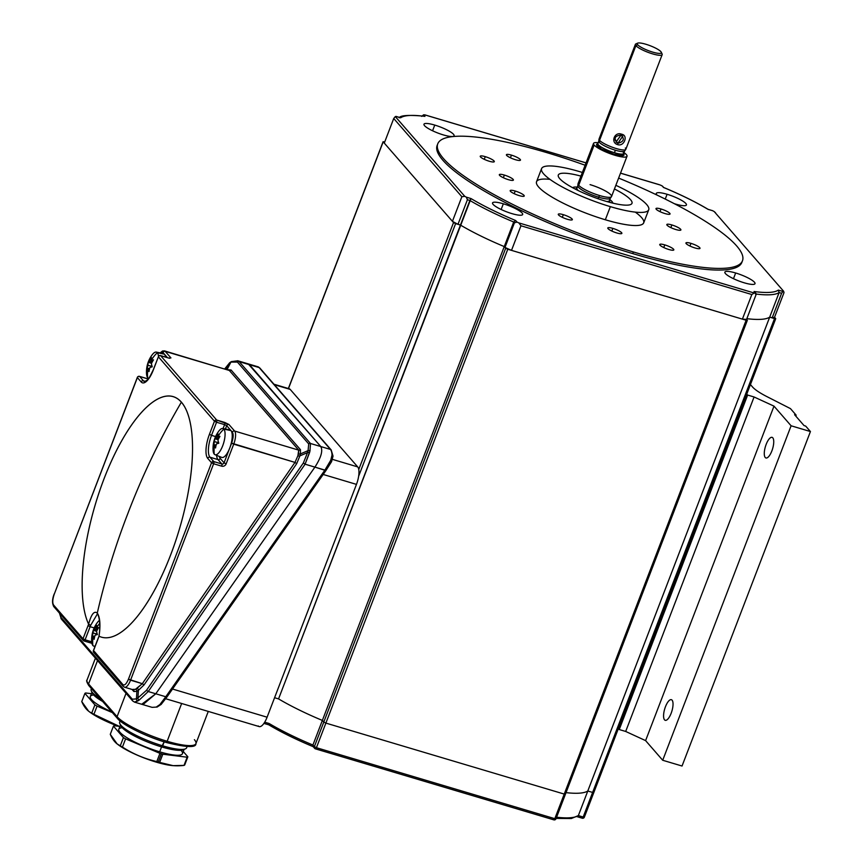<?xml version="1.0" encoding="UTF-8"?>
<svg xmlns="http://www.w3.org/2000/svg" width="863" height="863" viewBox="0 0 863 863"><rect width="100%" height="100%" fill="white"/><g stroke="black" fill="none" stroke-linecap="round" stroke-linejoin="round"><path stroke-width="1.29" d="M168.404 357.983A1.791 0.626 106.6 0 1 168.544 357.983A1.791 0.626 106.6 0 1 168.663 358.059L160.615 355.664A1.791 0.626 -73.4 0 0 160.496 355.588A1.791 0.626 106.6 0 1 160.615 355.664A1.791 1.64 138.9 0 0 158.371 356.818L214.466 421.22A1.791 1.64 -41.1 0 1 214.682 420.81L216.548 422.244L214.466 421.22L209.429 434.326L211.511 435.362A17.929 6.257 -73.4 0 0 209.979 457.207L213.776 461.576A1.791 0.626 106.6 0 1 213.625 463.765L211.543 462.741A1.791 1.64 -41.1 0 1 211.759 462.331L213.625 463.765L211.759 462.331A1.791 1.64 -41.1 0 1 213.776 461.576L221.834 463.97A1.791 0.626 106.6 0 1 221.672 466.16L213.625 463.765A1.791 0.626 -73.4 0 0 213.776 461.576A1.791 1.64 138.9 0 0 211.543 462.741L207.735 458.372A1.791 1.64 -41.1 0 1 209.979 457.207A1.791 1.64 138.9 0 0 207.735 458.372A19.73 6.882 106.6 0 1 209.429 434.326A19.73 6.882 -73.4 0 0 207.735 458.372L211.543 462.741L213.625 463.765L130.55 680.184L142.309 683.69L144.024 684.942L138.425 690.324A1.791 0.971 59.4 0 0 137.174 688.21L142.309 683.69L294.984 462.406L296.689 463.668L144.024 684.942L142.309 683.69L135.48 689.289L132.87 689.418L133.571 689.893L124.617 687.228A10.755 3.754 -73.4 0 0 130.55 680.184L128.458 679.159L211.543 462.741L128.458 679.159C126.408 683.949 124.563 685.772 122.934 684.629L93.56 650.562M246.667 363.776L249.472 364.704L320.777 446.549C323.064 450.615 321.112 457.476 314.919 467.12L155.782 693.776L148.231 691.533L139.105 700.163A1.791 1.079 -115.3 0 1 137.94 697.93L146.516 690.281L148.231 691.533L305.092 464.197L148.231 691.533L146.516 690.281L303.377 462.935L305.092 464.197L324.909 470.098L330.766 460.227L332.018 455.114A17.929 6.257 -73.4 0 0 330.443 449.429L310.475 443.485A1.791 1.64 138.9 0 0 308.717 443.938L237.411 362.082L230.939 362.082A1.791 1.154 -111.9 0 1 231.392 361.608A1.791 1.154 68.1 0 0 230.939 362.082L229.504 363.01L226.246 369.288L229.504 363.01L224.79 368.857L230.939 362.082L227.077 369.537L230.939 362.082L237.411 362.082L308.717 443.938L308.069 450.626L300.4 453.927L300.475 449.688L300.4 453.927A1.791 1.23 21.8 0 1 298.479 453.722L298.717 450.141A1.791 1.64 138.9 0 0 300.475 449.688L231.079 370.011L227.001 369.666L231.079 370.011L300.475 449.688A1.791 1.64 -41.1 0 1 298.717 450.141L297.886 455.793L294.984 462.406L231.618 443.14C233.377 438.016 233.636 434.369 232.395 432.212A1.791 1.64 -41.1 0 1 234.628 431.047A10.755 3.754 106.6 0 1 233.711 444.165L226.16 463.841L224.067 462.816L231.618 443.14L233.711 444.165A10.755 3.754 -73.4 0 0 234.628 431.047A1.791 1.64 138.9 0 0 232.395 432.212L226.689 425.664A1.791 1.64 -41.1 0 1 228.932 424.499L234.628 431.047L298.717 450.141L229.321 370.464A1.791 1.64 138.9 0 0 231.079 370.011A1.791 1.64 -41.1 0 1 229.321 370.464L298.717 450.141L234.628 431.047L228.932 424.499A1.791 1.64 138.9 0 0 226.689 425.664L225.405 429.019L226.689 425.664L224.607 424.639L226.689 425.664L232.395 432.212C233.636 434.369 233.377 438.016 231.618 443.14L224.067 462.816L220.27 458.447A16.138 5.631 106.6 0 1 219.278 456.419A16.138 5.631 -73.4 0 0 220.27 458.447A1.791 1.64 -41.1 0 1 218.026 459.612A17.929 6.257 106.6 0 1 216.548 455.319A17.929 6.257 -73.4 0 0 218.026 459.612L209.979 457.207A17.929 6.257 106.6 0 1 211.511 435.362L215.577 436.57L211.511 435.362L216.548 422.244L214.682 420.81A1.791 1.64 -41.1 0 1 216.699 420.054A1.791 0.626 106.6 0 1 216.548 422.244A1.791 0.626 -73.4 0 0 216.699 420.054L228.932 424.499L224.758 422.449A1.791 0.626 106.6 0 1 224.607 424.639A1.791 0.626 -73.4 0 0 224.758 422.449L216.699 420.054L160.615 355.664L168.663 358.059A1.791 0.626 -73.4 0 0 168.544 357.983L160.496 355.588A1.791 1.791 0 0 0 158.512 356.268L158.684 356.3M135.48 689.289A1.791 1.51 -128.8 0 1 136.904 691.371L133.862 691.522L132.039 689.44L133.862 691.522A1.791 1.64 138.9 0 0 133.614 689.904A1.791 1.64 -41.1 0 1 133.862 691.522L136.904 691.371L136.43 698.879L137.94 697.93L138.425 690.324L136.904 691.371A1.791 1.51 51.2 0 0 135.48 689.289L137.174 688.21A1.791 0.971 -120.6 0 1 138.425 690.324L144.024 684.942L296.689 463.668L299.893 455.88L307.541 452.59L308.069 450.626A1.791 1.111 26.1 0 1 309.979 450.993L309.547 452.644A1.791 0.809 -172.7 0 0 307.541 452.59L303.377 462.935L307.541 452.59A1.791 0.809 7.3 0 1 309.547 452.644L305.092 464.197L303.377 462.935L146.516 690.281L137.94 697.93A1.791 1.079 64.7 0 0 139.105 700.163L137.875 700.95A1.791 1.489 -130.5 0 1 136.43 698.879L132.341 699.224L61.036 617.369A1.791 1.64 138.9 0 0 61.305 619.008A1.791 1.64 -41.1 0 1 61.036 617.369L59.676 613.377L61.036 617.369L132.341 699.224A1.791 1.64 138.9 0 0 132.611 700.864A1.791 1.64 -41.1 0 1 132.341 699.224L136.43 698.879A1.791 1.489 49.5 0 0 137.875 700.95L134.499 702.115L139.105 700.163L148.231 691.533L155.782 693.776L143.226 704.359M159.925 704.542A1.791 1.165 41.6 0 0 161.23 704.359A1.791 1.165 41.6 0 0 161.349 704.165L166.753 697.239L165.761 696.754L159.925 704.542L156.376 706.97A1.791 1.262 73 0 0 157.12 707.045A1.791 1.262 -107 0 1 156.376 706.97L159.925 704.542L165.761 696.754L155.782 693.776L141.694 704.262L152.082 707.347L157.12 707.045L161.23 704.359A1.791 1.165 -138.4 0 1 159.925 704.542M139.321 376.387A1.791 0.626 106.6 0 1 139.504 376.365A1.791 1.791 0 0 0 137.53 377.055L137.53 377.055A1.791 1.791 0 0 0 137.314 377.444L54.304 594.035C52.546 599.159 52.298 602.806 53.538 604.963A1.791 1.64 138.9 0 0 53.797 606.613A1.791 1.64 -41.1 0 1 53.538 604.963L83.01 638.793A1.791 1.64 138.9 0 0 83.991 640.918A1.791 0.626 -73.4 0 0 84.099 640.993A1.791 0.626 -73.4 0 0 85.092 639.817L91.705 641.792L85.092 639.817L90.13 626.7L88.037 625.675L83.01 638.793L53.538 604.963C52.298 602.806 52.546 599.159 54.304 594.035L137.379 377.606A1.791 1.64 -41.1 0 1 139.623 376.451L143.42 380.81A1.791 1.64 138.9 0 0 141.187 381.975L137.379 377.606L141.187 381.975A19.73 6.882 -73.4 0 0 153.334 369.936L158.371 356.818L153.334 369.936A19.73 6.882 106.6 0 1 141.187 381.975A1.791 1.64 -41.1 0 1 143.42 380.81L139.623 376.451L147.67 378.846A1.791 1.64 138.9 0 0 148.36 378.9A1.791 1.64 -41.1 0 1 147.67 378.846A1.791 0.626 -73.4 0 0 147.562 378.771A1.791 0.626 106.6 0 1 147.67 378.846L139.623 376.451A1.791 0.626 -73.4 0 0 139.504 376.365A1.791 0.626 106.6 0 1 139.623 376.451A1.791 1.64 138.9 0 0 137.379 377.606L137.497 377.368M153.42 359.979A28.447 26.03 138.9 0 0 151.424 363.571A28.447 26.03 -41.1 0 1 153.334 360.119M184.013 765.405C175.103 766.452 166.991 765.459 159.655 762.407L162.805 754.208L187.163 757.207L184.013 765.405A40.529 8.199 21 0 0 184.704 764.996L187.854 756.797L183.269 751.533L187.854 756.797L184.704 764.996A40.529 8.199 -159 0 1 184.013 765.405L187.163 757.207A40.529 8.199 21 0 0 187.854 756.797A40.529 8.199 -159 0 1 187.163 757.207L162.805 754.208L159.655 762.407L173.085 765.643L184.013 765.405M259.137 367.573A1.791 1.64 -41.1 0 1 259.86 368.037A1.791 1.64 138.9 0 0 259.137 367.573A17.929 6.257 -73.4 0 0 257.961 366.786A17.929 6.257 106.6 0 1 259.137 367.573L330.443 449.429A1.791 1.64 -41.1 0 1 331.165 449.893A1.791 1.64 138.9 0 0 330.443 449.429L259.137 367.573L249.472 364.704L259.137 367.573M187.066 746.657L186.645 747.757A35.868 7.26 -159 0 1 162.665 745.815A35.868 7.26 21 0 0 185.383 748.879L183.139 749.818A34.078 6.893 -159 0 1 161.564 746.905L164.186 741.846L162.665 745.815A35.868 7.26 -159 0 1 119.677 722.051L120.097 720.95M384.747 141.888L383.183 141.834L453.528 222.589L460.443 225.06L455.621 223.614L358.641 476.257L455.621 223.614L453.528 222.589L358.76 469.494L453.528 222.589L383.183 141.834L384.747 141.888M504.262 246.591L507.768 249.256L746.139 320.238L747.272 320.173L746.571 319.375L747.336 320.335L746.139 320.238L564.24 794.079L325.88 723.097L316.43 747.692L554.801 818.674L564.24 794.079L554.801 818.674A1.791 0.626 106.6 0 1 553.819 819.85A1.791 0.626 106.6 0 1 553.701 819.774A1.791 0.626 -73.4 0 0 553.819 819.85A1.791 0.626 -73.4 0 0 554.801 818.674L316.43 747.692L314.348 746.668L323.787 722.072L322.363 720.432L312.924 745.028A96.839 19.601 -159 0 1 269.116 723.496L264.704 722.18L269.116 723.496L268.965 724.866L269.116 723.496A96.839 19.601 21 0 0 312.924 745.028L314.348 746.668A1.791 1.64 138.9 0 0 315.329 748.782A1.791 0.626 -73.4 0 0 315.448 748.857A1.791 0.626 -73.4 0 0 316.43 747.692A1.791 0.626 106.6 0 1 315.448 748.857A1.791 0.626 106.6 0 1 315.329 748.782A1.791 1.64 -41.1 0 1 314.348 746.668L316.43 747.692L325.88 723.097L323.787 722.072L505.686 248.231L504.262 246.591L322.363 720.432A96.839 19.601 -159 0 1 278.555 698.901L470.993 198.555L466.354 197.174L467.422 199.731L469.882 200.464L467.422 199.731L457.983 224.326L460.443 225.06A96.839 19.601 21 0 0 504.262 246.591L504.984 247.422A220.648 44.649 21 0 0 511.511 250.367L520.95 225.772L518.89 222.924A220.648 44.649 -159 0 1 517.023 222.082L514.424 222.827L504.984 247.422L514.424 222.827L517.023 222.082L515.653 220.518L513.701 221.996L514.424 222.827L513.701 221.996L504.262 246.591L513.701 221.996A96.839 19.601 -159 0 1 469.882 200.464L278.555 698.901A96.839 19.601 21 0 0 322.363 720.432L323.787 722.072L314.348 746.668L312.924 745.028L504.251 246.591M746.84 318.663A96.839 19.601 21 0 0 769.688 317.153L775.654 318.523L774.543 317.26L783.992 292.665L774.543 317.26L775.718 318.684L774.521 318.587L592.622 792.428L587.8 790.993L578.361 815.589L583.183 817.024L592.622 792.428L593.82 792.525L592.622 792.428L583.183 817.024L584.38 817.121L583.183 817.024A1.791 0.626 106.6 0 1 582.201 818.2A1.791 0.626 106.6 0 1 582.083 818.124A1.791 0.626 -73.4 0 0 582.201 818.2A1.791 0.626 -73.4 0 0 583.183 817.024L578.361 815.589L769.677 317.153L772.158 317.886L781.598 293.291L779.127 292.557L769.688 317.153A96.839 19.601 -159 0 1 746.84 318.663A96.839 19.601 21 0 0 769.688 317.153L587.789 790.993L592.622 792.428L774.521 318.587L769.688 317.153L779.127 292.557L781.598 293.291L782.978 291.467L778.329 290.087L779.127 292.557L778.329 290.087A95.049 19.234 -159 0 1 754.025 291.5L755.934 293.334L754.025 291.5A95.049 19.234 21 0 0 778.329 290.087L782.978 291.467L781.598 293.291L772.158 317.886A220.648 44.649 21 0 0 774.543 317.26M99.051 636.204C100.647 625.114 100.065 617.39 97.292 613.043A717.336 656.344 -41.1 0 1 127.659 514.024A717.336 656.344 -41.1 0 1 181.37 402.18A125.48 43.808 106.6 0 1 173.948 545.945A125.48 43.808 106.6 0 1 99.051 636.204L99.051 636.204A19.73 6.882 106.6 0 1 98.501 637.681L93.463 650.799L98.501 637.681A19.73 6.882 -73.4 0 0 99.04 636.193A125.48 43.808 -73.4 0 0 189.213 486.43A125.48 43.808 -73.4 0 0 133.42 422.395A125.48 43.808 -73.4 0 0 88.619 624.219A125.48 43.808 106.6 0 1 107.638 469.817A125.48 43.808 106.6 0 1 181.37 402.18A717.336 656.344 138.9 0 0 127.659 514.024A717.336 656.344 138.9 0 0 97.292 613.043C94.132 610.583 91.241 614.305 88.619 624.219A19.73 6.882 -73.4 0 0 88.037 625.675A19.73 6.882 106.6 0 1 88.619 624.229L90.701 625.265L97.249 614.154L90.701 625.265L88.619 624.219C91.241 614.305 94.132 610.583 97.292 613.043C100.065 617.39 100.647 625.114 99.051 636.204L99.083 636.02M113.431 726.128L110.281 734.327L117.141 743.928L120.281 745.805A40.529 8.199 21 0 0 122.438 747.067L125.588 738.868L159.946 753.356L156.807 761.554C144.563 758.782 133.107 753.949 122.438 747.067C133.107 753.949 144.563 758.782 156.807 761.554A40.529 8.199 21 0 0 158.242 761.997A40.529 8.199 21 0 0 159.655 762.407A40.529 8.199 -159 0 1 158.242 761.997L156.3 762.137L158.242 761.997L161.381 753.798A40.529 8.199 21 0 0 162.805 754.208A40.529 8.199 -159 0 1 159.946 753.356L125.588 738.868L122.438 747.067A40.529 8.199 -159 0 1 120.281 745.805L123.431 737.606A40.529 8.199 21 0 0 125.588 738.868A40.529 8.199 -159 0 1 123.431 737.606L120.281 745.805C116.16 744.025 112.826 740.195 110.281 734.327L113.431 726.128L123.431 737.606L113.431 726.128A40.529 8.199 -159 0 1 114.121 725.707A40.529 8.199 21 0 0 113.431 726.128M384.283 143.096L393.722 118.501L384.283 143.096L452.428 221.327L461.867 196.732L393.722 118.501L395.308 116.591A220.648 44.649 -159 0 1 395.998 116.419L400.637 117.8A95.049 19.234 -159 0 1 424.952 116.386L424.348 116.214C408.728 114.79 400.335 115.329 399.181 117.832M90.13 626.7L94.186 627.908L90.13 626.7A17.929 6.257 106.6 0 1 90.701 625.265A17.929 6.257 -73.4 0 0 90.13 626.7L85.092 639.817A1.791 0.626 106.6 0 1 84.099 640.993A1.791 0.626 106.6 0 1 83.991 640.918A1.791 1.64 -41.1 0 1 83.01 638.793L85.092 639.817L83.01 638.793L88.037 625.675L90.13 626.7M161.349 704.165A1.791 1.165 -138.4 0 1 161.23 704.359L331.478 461.759L325.901 470.583L314.919 467.12L155.782 693.776L165.761 696.754L324.909 470.098L325.901 470.583L331.575 461.651A1.791 0.852 -150.5 0 0 330.766 460.227L324.909 470.098L165.761 696.754L166.753 697.239L325.901 470.583M151.424 358.156L151.208 358.091A28.447 26.03 138.9 0 0 149.45 361.317L152.158 362.115L149.45 361.317A28.447 26.03 -41.1 0 1 151.295 357.962M424.952 116.386L423.582 114.811A220.648 44.649 -159 0 1 424.769 114.876A220.648 44.649 21 0 0 423.582 114.811L421.694 116.386L423.582 114.811L424.952 116.386A95.049 19.234 21 0 0 400.637 117.8L395.998 116.419A220.648 44.649 21 0 0 395.308 116.591L464.758 196.322L395.308 116.591L393.722 118.501L461.867 196.732L464.758 196.322A220.648 44.649 21 0 0 466.354 197.174L470.993 198.555A95.049 19.234 21 0 0 515.653 220.518L517.023 222.082A220.648 44.649 21 0 0 518.89 222.924L754.208 293.01L518.89 222.924L520.95 225.772L751.835 294.531L754.208 293.01A220.648 44.649 21 0 0 755.395 293.075L756.01 294.779L746.571 319.375L756.01 294.779L754.025 291.5M97.249 614.154L97.26 614.154C96.753 611.705 101.694 619.138 98.965 636.085L98.587 637.444M263.927 723.367L268.814 724.823M215.016 454.704L221.683 457.39A14.347 5.005 -73.4 0 0 230.184 446.829A14.347 5.005 -73.4 0 0 230.971 430.572L223.862 429.138A13.679 4.779 106.6 0 1 223.118 444.639A13.679 4.779 106.6 0 1 215.016 454.704A13.679 4.779 106.6 0 1 214.261 454.154A13.679 4.779 -73.4 0 0 222.686 445.804A13.679 4.779 -73.4 0 0 223.862 429.138L230.971 430.572A14.347 5.005 -73.4 0 0 229.871 429.903L222.816 428.501A13.679 4.779 106.6 0 1 223.862 429.138A28.695 26.257 138.9 0 0 217.746 436.872L219.364 437.358L217.746 436.872A28.447 18.004 -145.7 0 1 218.048 434.186M633.377 251.964A163.193 33.031 -159 0 1 437.757 143.819A163.193 33.031 -159 0 1 546.862 152.643A163.193 33.031 21 0 0 443.55 158.652A163.193 33.031 21 0 0 633.377 251.964A163.193 33.031 21 0 0 742.741 256.408A163.193 33.031 21 0 0 618.62 178.08A163.193 33.031 -159 0 1 742.471 260.788A163.193 33.031 -159 0 1 633.377 251.964L632.741 253.603L633.377 251.964M437.757 143.819L437.131 145.459A163.193 33.031 21 0 0 632.741 253.603A163.193 33.031 -159 0 1 437.498 144.66M97.411 634.564A28.447 18.004 -145.7 0 1 96.591 631.317A28.447 26.03 -41.1 0 1 98.49 627.865M356.462 484.38A14.347 5.005 -73.4 0 0 357.703 466.894L332.557 459.407L357.703 466.894A14.347 5.005 106.6 0 1 356.462 484.38L323.172 474.456L356.462 484.38L267.099 717.196L172.514 689.03L267.099 717.196L356.462 484.38M541.576 168.619L536.538 181.737A57.39 11.618 21 0 0 605.33 219.763L610.357 206.645A57.39 11.618 -159 0 1 541.576 168.619A57.39 11.618 -159 0 1 579.936 171.726A57.39 11.618 -159 0 1 582.363 172.46A57.39 11.618 21 0 0 579.936 171.726A57.39 11.618 21 0 0 543.614 173.841A57.39 11.618 21 0 0 610.357 206.645L605.33 219.763A57.39 11.618 -159 0 1 544.736 192.341A57.39 11.618 -159 0 1 549.968 179.364M117.508 744.197A35.599 7.206 21 0 0 156.3 762.137A35.599 7.206 21 0 0 172.945 765.632A35.599 7.206 -159 0 1 172.762 765.621A35.599 7.206 -159 0 1 156.3 762.137A35.599 7.206 -159 0 1 118.037 744.618L117.141 743.928M133.334 701.328A1.791 1.64 138.9 0 1 132.611 700.864L61.305 619.008A1.791 1.64 138.9 0 0 62.028 619.472M671.867 224.952A7.53 1.521 21 0 0 666.84 224.542A7.53 1.521 21 0 0 675.858 229.536A7.53 1.521 -159 0 1 667.099 225.232A7.53 1.521 -159 0 1 671.867 224.952A7.53 1.521 -159 0 1 680.627 229.256A7.53 1.521 -159 0 1 675.858 229.536A7.53 1.521 21 0 0 680.896 229.946A7.53 1.521 21 0 0 671.867 224.952L670.853 227.616L671.867 224.952M214.855 438.738A28.447 18.004 34.3 0 0 214.499 441.64L218.641 442.741L218.048 443.42L218.296 442.773L214.499 441.64A28.447 26.03 138.9 0 0 213.636 445.394M219.698 436.3A28.447 8.026 -169.7 0 0 217.746 436.872A28.447 8.026 10.3 0 1 219.795 436.279M610.346 198.156A17.4 3.517 -159 0 1 598.717 197.206L598.113 198.77L598.717 197.206A17.4 3.517 21 0 0 610.249 198.328L611.446 196.688A17.929 3.625 -159 0 1 599.558 195.534L598.717 197.206A17.4 3.517 -159 0 1 577.865 185.685M606.57 201.478A17.4 3.517 21 0 0 609.375 200.669A17.4 3.517 -159 0 1 606.57 201.478M117.088 716.668L126.041 693.334L117.088 716.668A43.042 8.706 21 0 0 167.152 741.274L181.651 703.485L167.152 741.274A43.042 8.706 21 0 0 195.923 743.604A43.042 8.706 -159 0 1 167.152 741.274A43.042 8.706 -159 0 1 117.088 716.668A1.791 1.64 138.9 0 0 117.346 718.329A1.791 1.64 -41.1 0 1 117.088 716.668L88.565 683.928L117.088 716.668M97.519 660.583L88.565 683.928L97.519 660.583M148.954 371.468A28.447 18.004 -145.7 0 1 148.177 368.339A28.695 26.257 138.9 0 0 147.713 377.757A13.679 4.779 -73.4 0 0 148.76 378.393A13.679 4.779 106.6 0 1 148.458 378.307A13.679 4.779 106.6 0 1 147.713 377.757A28.695 26.257 -41.1 0 1 148.177 368.339A28.447 8.026 -169.7 0 0 147.098 369.256M151.521 357.724A28.447 18.004 34.3 0 0 151.198 360.475A28.695 26.257 -41.1 0 1 157.314 352.74A13.679 4.779 106.6 0 1 158.468 356.343A13.679 4.779 -73.4 0 0 157.314 352.74A28.695 26.257 138.9 0 0 151.198 360.475A28.447 8.026 10.3 0 1 153.312 359.871M152.244 366.829A28.447 18.004 -145.7 0 1 151.424 363.571A28.447 18.004 34.3 0 0 152.168 366.581M152.147 366.872A28.447 8.026 -169.7 0 0 149.925 367.509A28.447 26.03 138.9 0 0 149.051 371.273M147.055 369.17A28.447 26.03 -41.1 0 1 147.951 365.243A28.447 18.004 -145.7 0 1 148.253 362.536M148.339 362.277A28.447 8.026 10.3 0 1 149.45 361.317A28.447 8.026 -169.7 0 0 148.371 362.233M148.533 362.061A13.679 4.779 106.6 0 1 156.268 352.104A13.679 4.779 106.6 0 1 157.314 352.74A13.679 4.779 -73.4 0 0 152.201 354.79A28.695 28.695 0 0 0 146.527 373.841A13.679 4.779 -73.4 0 0 147.713 377.757M563.323 214.671L562.298 217.336L563.323 214.671A7.53 1.521 -159 0 1 572.083 218.986A7.53 1.521 -159 0 1 567.315 219.256A7.53 1.521 21 0 0 572.352 219.666A7.53 1.521 21 0 0 563.323 214.671A7.53 1.521 21 0 0 558.285 214.272A7.53 1.521 21 0 0 567.315 219.256A7.53 1.521 -159 0 1 558.555 214.952A7.53 1.521 -159 0 1 563.323 214.671M91.554 688.717A35.868 7.26 21 0 0 91.338 690.983A35.868 7.26 21 0 0 99.989 698.415A35.868 7.26 -159 0 1 91.154 689.31L91.435 688.577M92.104 692.18A34.078 6.893 21 0 0 102.643 701.457A34.078 6.893 -159 0 1 92.373 693.183L91.338 690.983M149.008 371.575A28.447 26.03 -41.1 0 1 149.925 367.509A28.447 8.026 10.3 0 1 152.05 366.894M617.919 143.28L617.725 144.65C624.132 146.786 628.501 135.383 621.716 134.24L621.069 135.081C624.855 138.954 623.809 141.683 617.919 143.28L622.795 136.138L621.069 135.081L616.031 142.028L617.919 143.28L614.963 139.892L617.919 143.28C613.41 138.587 614.456 135.858 621.069 135.081L621.716 134.24C628.501 135.383 624.132 146.786 617.725 144.65C610.195 142.654 614.553 131.241 621.716 134.24C614.553 131.241 610.195 142.654 617.725 144.65L617.919 143.28M515.222 191.036A7.53 1.521 21 0 0 510.184 190.626A7.53 1.521 21 0 0 519.213 195.61A7.53 1.521 -159 0 1 510.454 191.306A7.53 1.521 -159 0 1 515.222 191.036A7.53 1.521 -159 0 1 523.981 195.34A7.53 1.521 -159 0 1 519.213 195.61A7.53 1.521 21 0 0 524.251 196.02A7.53 1.521 21 0 0 515.222 191.036L514.197 193.69L515.222 191.036M424.769 114.876L586.031 162.902L424.769 114.876M97.249 634.089L96.656 634.769L96.775 632.266L96.904 634.111L93.107 632.978L97.249 634.089M223.096 428.555L224.607 424.639L216.548 422.244L224.607 424.639L223.096 428.555M661.662 53.333A14.347 2.902 -159 0 1 662.169 54.639A14.347 2.902 -159 0 1 650.173 53.096A14.347 2.902 -159 0 1 635.891 45.653L637.681 44.725A12.913 2.611 -159 0 1 637.681 43.15A12.913 2.611 -159 0 1 649.267 45.383A12.913 2.611 -159 0 1 660.875 51.64A12.913 2.611 -159 0 1 661.263 52.201A12.913 2.611 -159 0 1 651.781 51.834A12.913 2.611 -159 0 1 637.681 44.725L635.891 45.653A14.347 2.902 21 0 0 651.554 53.549A14.347 2.902 21 0 0 662.094 53.959L661.263 52.201M511.446 155.135L510.432 157.789L511.446 155.135A7.53 1.521 -159 0 1 520.206 159.439A7.53 1.521 -159 0 1 515.438 159.709A7.53 1.521 21 0 0 520.475 160.119A7.53 1.521 21 0 0 511.446 155.135A7.53 1.521 21 0 0 506.419 154.725A7.53 1.521 21 0 0 515.438 159.709A7.53 1.521 -159 0 1 506.678 155.405A7.53 1.521 -159 0 1 511.446 155.135M89.547 686.042A1.791 1.64 -41.1 0 1 88.824 685.589C86.753 682.245 86.16 680.378 87.034 680.012A43.042 8.706 21 0 0 88.565 683.928A43.042 8.706 -159 0 1 87.034 680.012L95.415 658.178M134.466 702.104L132.611 700.864M663.571 187.444L663.313 187.368A95.049 19.234 -159 0 1 707.984 209.331L712.622 210.712L708.07 209.31C695.556 201.877 680.724 194.585 663.571 187.444M263.905 723.41L268.965 724.866A95.049 19.234 21 0 0 313.118 746.614M218.792 443.226A28.447 18.004 -145.7 0 1 217.972 439.968A28.447 26.03 -41.1 0 1 219.817 436.624M310.475 443.485L239.17 361.629L249.472 364.704L239.17 361.629L310.475 443.485L309.979 450.993A1.791 1.111 -153.9 0 0 308.069 450.626L308.717 443.938A1.791 1.64 -41.1 0 1 310.475 443.485L330.443 449.429A17.929 6.257 106.6 0 1 332.018 455.114L330.766 460.227A1.791 0.852 29.5 0 1 331.575 461.651A1.791 0.852 29.5 0 1 331.478 461.759A1.791 0.852 -150.5 0 0 331.575 461.651L333.021 456.117A1.791 1.176 177.8 0 0 332.018 455.114A1.791 1.176 -2.2 0 1 333.021 456.117A1.791 1.176 -2.2 0 1 332.838 456.656A1.791 1.176 177.8 0 0 333.021 456.117L331.165 449.893L259.86 368.037L257.961 366.786L248.199 363.873L320.777 446.549C323.064 450.615 321.112 457.476 314.919 467.12L305.092 464.197L309.979 450.993L310.475 443.485M88.986 711.457A35.599 7.206 21 0 0 118.263 726.225A35.599 7.206 -159 0 1 89.515 711.878L91.758 713.065A40.529 8.199 21 0 0 93.916 714.327L119.277 726.344L93.916 714.327A40.529 8.199 -159 0 1 91.758 713.065L94.908 704.866A40.529 8.199 21 0 0 97.066 706.128L93.916 714.327L97.066 706.128A40.529 8.199 -159 0 1 94.908 704.866L91.758 713.065C87.638 711.285 84.304 707.455 81.758 701.576L88.619 711.188M94.121 639.213A28.447 18.004 -145.7 0 1 93.344 636.074A28.695 26.257 138.9 0 0 92.87 645.492A13.679 4.779 -73.4 0 0 95.189 645.966A13.679 4.779 106.6 0 1 93.625 646.053L94.941 646.614M237.411 362.082A1.791 1.64 -41.1 0 1 239.17 361.629L237.681 360.745L239.17 361.629A1.791 1.64 138.9 0 0 237.411 362.082M667.088 194.272A16.138 3.269 21 0 0 656.301 193.398A16.138 3.269 21 0 0 657.099 195.114A16.138 3.269 -159 0 1 667.088 194.272A16.138 3.269 -159 0 1 685.858 203.495A16.138 3.269 -159 0 1 675.643 204.089A16.138 3.269 -159 0 1 674.316 203.679A16.138 3.269 21 0 0 675.643 204.089A16.138 3.269 21 0 0 686.43 204.963A16.138 3.269 21 0 0 667.088 194.272L665.244 199.083L667.088 194.272M274.574 697.714L278.555 698.901L274.574 697.714M637.681 43.15L635.88 43.905A14.347 2.902 21 0 0 635.891 45.653L599.548 140.335A14.347 2.902 21 0 0 613.83 147.767A14.347 2.902 21 0 0 625.826 149.321L662.169 54.639M585.136 165.232A163.193 33.031 21 0 0 546.862 152.643A163.193 33.031 -159 0 1 585.136 165.232M504.37 175.07A7.53 1.521 -159 0 1 513.129 179.375A7.53 1.521 -159 0 1 508.361 179.655A7.53 1.521 -159 0 1 499.601 175.351A7.53 1.521 -159 0 1 504.37 175.07L503.345 177.724L504.37 175.07A7.53 1.521 21 0 0 499.332 174.66A7.53 1.521 21 0 0 508.361 179.655A7.53 1.521 21 0 0 513.399 180.065A7.53 1.521 21 0 0 504.37 175.07M612.838 228.382A7.53 1.521 -159 0 1 621.597 232.697A7.53 1.521 -159 0 1 616.829 232.967A7.53 1.521 -159 0 1 608.07 228.663A7.53 1.521 -159 0 1 612.838 228.382L611.813 231.047L612.838 228.382A7.53 1.521 21 0 0 607.8 227.983A7.53 1.521 21 0 0 616.829 232.967A7.53 1.521 21 0 0 621.867 233.377A7.53 1.521 21 0 0 612.838 228.382M485.276 156.656A7.53 1.521 -159 0 1 494.035 160.96A7.53 1.521 -159 0 1 489.267 161.241A7.53 1.521 -159 0 1 480.508 156.926A7.53 1.521 -159 0 1 485.276 156.656L484.251 159.31L485.276 156.656A7.53 1.521 21 0 0 480.238 156.246A7.53 1.521 21 0 0 489.267 161.241A7.53 1.521 21 0 0 494.305 161.64A7.53 1.521 21 0 0 485.276 156.656M661.015 208.997A7.53 1.521 -159 0 1 669.785 213.301A7.53 1.521 -159 0 1 665.017 213.571A7.53 1.521 -159 0 1 656.247 209.267A7.53 1.521 -159 0 1 661.015 208.997L660.001 211.651L661.015 208.997A7.53 1.521 21 0 0 655.988 208.587A7.53 1.521 21 0 0 665.017 213.571A7.53 1.521 21 0 0 670.044 213.981A7.53 1.521 21 0 0 661.015 208.997M690.972 243.366A7.53 1.521 -159 0 1 699.731 247.681A7.53 1.521 -159 0 1 694.963 247.951A7.53 1.521 -159 0 1 686.204 243.646A7.53 1.521 -159 0 1 690.972 243.366A7.53 1.521 21 0 0 685.934 242.967A7.53 1.521 21 0 0 694.963 247.951A7.53 1.521 21 0 0 699.99 248.361A7.53 1.521 21 0 0 690.972 243.366L689.947 246.031L690.972 243.366M664.79 244.898A7.53 1.521 -159 0 1 673.55 249.202A7.53 1.521 -159 0 1 668.782 249.483A7.53 1.521 -159 0 1 660.022 245.168A7.53 1.521 -159 0 1 664.79 244.898L663.766 247.552L664.79 244.898A7.53 1.521 21 0 0 659.753 244.488A7.53 1.521 21 0 0 668.782 249.483A7.53 1.521 21 0 0 673.82 249.882A7.53 1.521 21 0 0 664.79 244.898M635.297 212.125A57.39 11.618 -159 0 1 605.33 219.763A57.39 11.618 21 0 0 643.69 222.87L648.728 209.752A57.39 11.618 -159 0 1 610.357 206.645A57.39 11.618 21 0 0 648.803 209.493A57.39 11.618 21 0 0 615.848 185.318A57.39 11.618 -159 0 1 648.728 209.752M124.617 687.228L123.193 686.29A1.791 1.64 138.9 0 0 123.916 686.754A10.755 3.754 -73.4 0 0 124.617 687.228A10.755 3.754 106.6 0 0 130.55 680.184L213.625 463.765L221.672 466.16A3.581 3.279 138.9 0 0 226.16 463.841L233.711 444.165L294.984 462.406L142.309 683.69L128.458 679.159C126.408 683.949 124.563 685.772 122.934 684.629A1.791 1.64 138.9 0 0 123.193 686.29A1.791 1.64 -41.1 0 1 122.934 684.629L93.463 650.799A1.791 1.64 138.9 0 0 94.445 652.913M598.803 141.133L597.832 143.851A14.703 2.977 21 0 0 597.088 145.804A1.435 1.316 138.9 0 0 598.361 144.833A13.808 2.794 -159 0 1 597.865 143.571A13.808 2.794 21 0 0 614.424 152.729L615.384 150.216A13.808 2.794 -159 0 1 598.836 141.057M218.091 433.981A28.447 26.03 138.9 0 0 216.009 437.703L218.706 438.512L216.009 437.703A28.447 8.026 -169.7 0 0 214.919 438.631M214.79 438.695L218.134 439.634M153.506 359.828A28.447 8.026 -169.7 0 0 151.198 360.475L152.816 360.961L151.198 360.475A28.447 18.004 -145.7 0 1 151.489 357.875M555.934 818.609L554.801 818.674L555.934 818.609M160.464 352.935L162.988 352.546L167.444 357.66L162.988 352.546A1.791 1.64 -41.1 0 1 165.232 351.381L170.939 357.929L168.663 358.059L170.939 357.929A1.791 1.64 138.9 0 0 169.396 358.199A1.791 1.64 -41.1 0 1 170.939 357.929L165.232 351.381L229.321 370.464L165.232 351.381A10.755 3.754 -73.4 0 0 164.531 350.907A10.755 3.754 106.6 0 1 165.232 351.381A1.791 1.64 138.9 0 0 162.988 352.546L160.464 352.935M96.451 625.707A28.447 26.03 138.9 0 0 94.617 629.051L97.325 629.861L94.617 629.051A28.447 8.026 -169.7 0 0 93.538 629.968A28.447 8.026 10.3 0 1 94.617 629.051A28.447 26.03 -41.1 0 1 96.505 625.621M93.582 629.947L96.785 630.896M594.154 145.038A17.929 3.625 21 0 0 615.006 155.297A17.929 3.625 21 0 0 626.365 154.628A17.929 3.625 21 0 0 623.981 152.622A17.929 3.625 -159 0 1 626.365 154.628A17.929 3.625 -159 0 1 627.002 156.268A17.929 3.625 -159 0 1 612.007 154.337A17.929 3.625 -159 0 1 594.154 145.038A17.929 3.625 -159 0 1 593.517 143.409A17.929 3.625 -159 0 1 598.199 142.729A17.929 3.625 21 0 0 594.154 145.038L578.695 185.286L594.154 145.038M624.003 155.06L614.154 154.315L601.306 148.975L596.549 144.52M218.069 439.677L214.747 438.684M218.296 442.773L218.156 440.917L218.296 442.773M119.914 726.43L114.121 725.707L119.914 726.43M96.688 625.427A28.447 18.004 34.3 0 0 96.354 628.221A28.695 26.257 -41.1 0 1 99.774 623.302A28.695 26.257 138.9 0 0 96.354 628.221L97.972 628.706L96.354 628.221A28.447 18.004 -145.7 0 1 96.656 625.546M93.668 694.974A34.078 6.893 21 0 0 111.726 711.878A34.078 6.893 -159 0 1 90.313 696.506L91.942 692.266M145.523 381.435L143.42 380.81L145.523 381.435M165.523 357.088A14.347 5.005 -73.4 0 0 164.412 354.175L157.314 352.74L164.412 354.175A14.347 5.005 -73.4 0 0 163.323 353.506L156.268 352.104M98.587 627.714A28.447 26.03 138.9 0 0 96.591 631.317L93.377 630.357M93.398 630.368A28.447 18.004 34.3 0 0 93.107 632.978A28.447 26.03 138.9 0 0 92.244 636.721M434.758 125.081A16.138 3.269 21 0 0 423.97 124.207A16.138 3.269 21 0 0 443.312 134.898A16.138 3.269 21 0 0 454.1 135.771A16.138 3.269 21 0 0 434.758 125.081L432.568 130.777L434.758 125.081A16.138 3.269 -159 0 1 453.528 134.304A16.138 3.269 -159 0 1 443.312 134.898A16.138 3.269 -159 0 1 424.542 125.674A16.138 3.269 -159 0 1 434.758 125.081M98.673 627.574A28.447 8.026 -169.7 0 0 96.354 628.221A28.447 8.026 10.3 0 1 98.479 627.606M96.591 631.317A28.447 18.004 34.3 0 0 97.325 634.327M97.303 634.618A28.447 8.026 -169.7 0 0 95.081 635.244A28.447 26.03 138.9 0 0 94.218 639.019M94.045 628.825A13.679 4.779 106.6 0 1 99.504 620.378A13.679 4.779 -73.4 0 0 97.368 622.525A28.695 28.695 0 0 0 91.694 641.576A13.679 4.779 -73.4 0 0 92.87 645.492A28.695 26.257 -41.1 0 1 93.344 636.074A28.447 8.026 -169.7 0 0 92.265 636.991M92.222 636.894A28.447 26.03 -41.1 0 1 93.107 632.978A28.447 18.004 -145.7 0 1 93.409 630.303M576.862 188.339A18.296 3.7 21 0 0 575.556 189.245A18.296 3.7 -159 0 1 575.589 189.094A18.296 3.7 -159 0 1 576.808 188.35M578.437 190.68A17.4 3.517 -159 0 1 576.894 188.199A17.4 3.517 21 0 0 578.437 190.68M566.031 792.633A96.839 19.601 21 0 0 587.789 790.993A96.839 19.601 -159 0 1 566.031 792.633M151.586 363.237L148.199 362.287L151.543 363.28M157.713 706.527A1.791 1.262 -107 0 1 157.12 707.045M605.61 201.187A39.45 7.983 -159 0 1 560.324 179.288A39.45 7.983 -159 0 1 580.961 176.117A39.45 7.983 21 0 0 558.318 175.049A39.45 7.983 21 0 0 605.61 201.187A39.45 7.983 21 0 0 631.986 203.323A39.45 7.983 21 0 0 614.445 188.975A39.45 7.983 -159 0 1 631.781 203.7A39.45 7.983 -159 0 1 605.61 201.187M215.556 447.973A28.447 26.03 -41.1 0 1 216.473 443.906A28.447 8.026 10.3 0 1 218.598 443.291M81.758 701.576L84.908 693.388L94.908 704.866L84.908 693.388L81.758 701.576M288.123 388.792A14.347 5.005 106.6 0 1 290.195 389.407L274.369 384.693L290.195 389.407A14.347 5.005 -73.4 0 0 289.256 388.771L273.949 384.218M248.199 363.873L237.821 360.788L231.392 361.608L229.666 362.762A1.791 1.327 43.1 0 0 229.504 363.01A1.791 1.327 -136.9 0 1 230.141 362.482M503.323 203.797L501.144 209.493L503.323 203.797A16.138 3.269 21 0 0 492.536 202.924A16.138 3.269 21 0 0 511.888 213.614A16.138 3.269 21 0 0 522.676 214.488A16.138 3.269 21 0 0 503.323 203.797A16.138 3.269 -159 0 1 522.104 213.021A16.138 3.269 -159 0 1 511.888 213.614A16.138 3.269 -159 0 1 493.107 204.391A16.138 3.269 -159 0 1 503.323 203.797M315.588 748.857L553.701 819.774M565.384 794.014L564.24 794.079L565.384 794.014M147.034 369.332A28.447 8.026 10.3 0 1 148.177 368.339L149.569 368.749L148.177 368.339A28.447 18.004 34.3 0 0 148.911 371.327M94.078 639.073A28.447 18.004 34.3 0 1 93.344 636.074L94.736 636.495L93.344 636.074A28.447 8.026 10.3 0 0 92.287 636.97L92.255 636.959M756.161 294.056A96.839 19.601 21 0 0 779.127 292.557A96.839 19.601 -159 0 1 756.161 294.056M165.685 698.739L259.202 726.581A14.347 5.005 -73.4 0 0 267.099 717.196A14.347 5.005 106.6 0 1 258.253 725.956M85.599 692.967A40.529 8.199 21 0 0 84.908 693.388A40.529 8.199 -159 0 1 85.599 692.967L91.392 693.679L85.599 692.967M663.766 187.519L661.943 185.804A220.648 44.649 21 0 0 660.087 184.962L620.508 173.172L660.087 184.962A220.648 44.649 -159 0 1 661.943 185.804L662.892 186.516M152.093 366.344L151.5 367.023L152.093 366.344M148.307 362.341A28.447 18.004 34.3 0 0 147.951 365.243L151.748 366.376L151.608 364.531L151.748 366.376L147.951 365.243A28.447 26.03 138.9 0 0 147.088 368.997M611.964 201.5A21.521 4.358 -159 0 1 612.784 203.129A21.521 4.358 21 0 0 611.964 201.5A21.521 4.358 21 0 0 609.796 199.59A21.521 4.358 -159 0 1 611.964 201.5M735.654 272.988L733.474 278.684L735.654 272.988A16.138 3.269 -159 0 1 754.435 282.212A16.138 3.269 -159 0 1 744.219 282.805A16.138 3.269 21 0 0 755.006 283.679A16.138 3.269 21 0 0 735.654 272.988A16.138 3.269 21 0 0 724.866 272.115A16.138 3.269 21 0 0 744.219 282.805A16.138 3.269 -159 0 1 725.438 273.582A16.138 3.269 -159 0 1 735.654 272.988M712.18 210.529L712.622 210.712A220.648 44.649 -159 0 1 714.208 211.564L715.578 212.837M144.596 381.608A17.929 6.257 106.6 0 1 143.42 380.81A17.929 6.257 -73.4 0 0 144.596 381.608L147.325 380.076C147.713 380.637 149.698 377.207 153.269 369.774L153.431 369.698M94.164 639.321A28.447 26.03 -41.1 0 1 95.081 635.244A28.447 8.026 10.3 0 1 97.206 634.639M511.511 250.367L742.396 319.127L751.835 294.531L520.95 225.772L511.511 250.367M590.055 184.628A17.929 3.625 -159 0 1 611.446 196.688M112.319 712.568L97.066 706.128L112.319 712.568M783.658 291.295L714.208 211.564L783.658 291.295L783.992 292.665L783.658 291.295A220.648 44.649 -159 0 1 782.978 291.467A220.648 44.649 21 0 0 783.658 291.295L714.208 211.564A220.648 44.649 21 0 0 712.622 210.712L707.984 209.331A95.049 19.234 21 0 0 663.313 187.368M88.824 685.589A1.791 1.64 -41.1 0 1 88.565 683.928A1.791 1.64 138.9 0 0 88.824 685.589L117.346 718.329A1.791 1.64 -41.1 0 0 118.069 718.793A41.251 8.35 21 0 0 166.041 742.374A1.791 0.626 -73.4 0 0 166.16 742.45A1.791 0.626 -73.4 0 0 167.152 741.274A1.791 0.626 106.6 0 1 166.16 742.45A1.791 0.626 106.6 0 1 166.041 742.374M147.411 378.771A1.791 0.626 106.6 0 1 147.562 378.771L148.468 378.771M221.672 466.16A1.791 0.626 -73.4 0 0 221.834 463.97A1.791 1.64 138.9 0 0 224.067 462.816L226.16 463.841A3.581 3.279 -41.1 0 1 221.672 466.16M91.91 643.269L84.25 640.993M215.081 438.458A13.679 4.779 106.6 0 1 222.816 428.501M660.875 51.64A12.913 2.611 21 0 0 645.858 44.25A12.913 2.611 21 0 0 637.681 44.725A12.913 2.611 21 0 0 652.698 52.114A12.913 2.611 21 0 0 660.875 51.64M215.502 447.865A28.447 18.004 -145.7 0 1 214.725 444.736L216.128 445.146L214.725 444.736A28.447 18.004 34.3 0 0 215.459 447.724M299.893 455.88L296.689 463.668L294.984 462.406L297.886 455.793A1.791 0.777 -171.6 0 0 299.893 455.88A1.791 0.777 8.4 0 1 297.886 455.793L298.479 453.722A1.791 1.23 -158.2 0 0 300.4 453.927L299.893 455.88L300.4 453.927L308.069 450.626L307.541 452.59L299.893 455.88M153.269 369.774L158.49 356.581M288.479 388.544L383.183 141.834L288.479 388.544M120.626 724.92A34.078 6.893 21 0 0 161.564 746.905L159.677 751.824A34.078 6.893 -159 0 1 118.835 729.246L120.464 725.006M91.92 643.323L84.099 640.993A1.791 1.791 0 0 1 83.269 640.454L53.797 606.613A1.791 1.64 138.9 0 0 54.52 607.077M742.104 261.586A163.193 33.031 -159 0 1 632.741 253.603A163.193 33.031 21 0 0 741.846 262.428L742.471 260.788M160.14 352.87L162.557 350.993L164.531 350.907L229.321 370.464M213.582 445.729A28.447 8.026 10.3 0 1 214.725 444.736A28.695 26.257 138.9 0 0 214.261 454.154A28.695 26.257 -41.1 0 1 214.725 444.736A28.447 8.026 -169.7 0 0 213.646 445.653M219.936 436.43A28.447 26.03 138.9 0 0 217.972 439.968A28.447 18.004 34.3 0 0 218.717 442.978M218.695 443.269A28.447 8.026 -169.7 0 0 216.473 443.906A28.447 26.03 138.9 0 0 215.599 447.67M213.603 445.567A28.447 26.03 -41.1 0 1 214.499 441.64A28.447 18.004 -145.7 0 1 214.801 438.933M214.887 438.674A28.447 8.026 10.3 0 1 216.009 437.703A28.447 26.03 -41.1 0 1 217.918 434.251M218.08 434.078A28.447 18.004 34.3 0 0 217.746 436.872A28.695 26.257 -41.1 0 1 223.862 429.138A13.679 4.779 -73.4 0 0 218.76 431.187A28.695 28.695 0 0 0 213.085 450.238A13.679 4.779 -73.4 0 0 214.261 454.154M93.398 650.637L93.463 650.799A1.791 1.64 -41.1 0 0 93.722 652.46A1.791 1.791 0 0 1 93.398 650.637L98.436 637.52M158.371 356.818A1.791 1.64 -41.1 0 1 160.615 355.664L216.699 420.054A1.791 1.64 138.9 0 0 214.466 421.22L158.371 356.818M609.688 202.341A18.296 3.7 21 0 0 609.71 202.298A18.296 3.7 21 0 0 609.731 202.255A18.296 3.7 -159 0 1 609.688 202.341L609.742 202.201A18.296 3.7 -159 0 1 609.677 202.341A18.296 3.7 21 0 0 609.31 200.799M609.332 200.842A18.296 3.7 -159 0 1 609.742 202.201M467.422 199.731L466.354 197.174A220.648 44.649 -159 0 1 464.758 196.322L461.867 196.732L452.428 221.327A220.648 44.649 21 0 0 457.983 224.326L467.422 199.731M290.195 389.407L357.703 466.894L290.195 389.407M593.517 143.409L578.059 183.657A17.929 3.625 21 0 0 578.695 185.286A17.929 3.625 21 0 0 596.56 194.585A17.929 3.625 21 0 0 611.554 196.505L627.002 156.268M556.592 817.229A96.839 19.601 21 0 0 578.361 815.589A96.839 19.601 -159 0 1 556.592 817.229M755.395 293.075A220.648 44.649 -159 0 1 754.208 293.01L751.835 294.531L742.396 319.127A220.648 44.649 21 0 0 746.571 319.375M137.314 377.444L54.401 593.787M136.43 698.879L136.904 691.371L138.425 690.324L137.94 697.93L136.43 698.879M214.466 421.22L216.548 422.244L211.511 435.362L209.429 434.326L214.466 421.22M505.686 248.231L323.787 722.072L325.88 723.097L507.768 249.256L505.686 248.231M624.618 150.96A13.808 2.794 -159 0 1 615.384 150.216L614.424 152.729A13.808 2.794 21 0 0 623.647 153.474A13.808 2.794 -159 0 1 612.115 151.985A13.808 2.794 -159 0 1 598.361 144.833A1.435 1.316 -41.1 0 1 597.088 145.804A14.703 2.977 21 0 0 614.014 154.164A14.703 2.977 21 0 0 623.604 153.797M122.19 727.714A34.078 6.893 21 0 0 126.117 737.196A34.078 6.893 21 0 0 159.677 751.824A34.078 6.893 21 0 0 180.982 750.281M598.793 141.208A13.808 2.794 21 0 0 599.321 142.319L599.548 140.335A14.347 2.902 -159 0 1 598.998 139.191L598.793 141.208M221.834 463.97L218.026 459.612A1.791 1.64 138.9 0 0 220.27 458.447L224.067 462.816A1.791 1.64 -41.1 0 1 221.834 463.97L213.776 461.576L209.979 457.207L218.026 459.612L221.834 463.97M599.041 139.029A14.347 2.902 21 0 0 599.548 140.335L635.891 45.653A14.347 2.902 -159 0 1 635.384 44.347L599.041 139.029M507.768 249.256L325.88 723.097L564.24 794.079L746.139 320.238L507.768 249.256M659.461 184.725L620.519 173.129M577.315 187.12A21.521 4.358 21 0 0 572.719 187.756A21.521 4.358 -159 0 1 577.315 187.12M120.41 721.198A35.868 7.26 21 0 0 119.86 723.723A35.868 7.26 21 0 0 162.665 745.815L161.564 746.905A34.078 6.893 -159 0 1 120.896 725.923L119.86 723.723M599.548 140.335L599.321 142.319A13.808 2.794 21 0 0 612.719 149.353A13.808 2.794 21 0 0 624.542 151.101L625.74 149.461A14.347 2.902 -159 0 1 613.464 147.649A14.347 2.902 -159 0 1 599.548 140.335M625.319 148.015A14.347 2.902 -159 0 1 625.74 149.461M194.391 739.688A43.042 8.706 -159 0 1 195.923 743.604L208.274 711.414M577.261 816.678L582.083 818.124M556.139 818.404L571.274 818.545L578.361 815.589M184.078 749.429L182.449 753.669A34.078 6.893 -159 0 1 159.677 751.824L161.564 746.905A34.078 6.893 21 0 0 184.013 749.257M623.162 152.222A13.808 2.794 -159 0 1 623.647 153.474L624.585 151.036M577.822 185.879A17.4 3.517 21 0 0 598.717 197.206L599.558 195.534A17.929 3.625 -159 0 1 578.016 183.851L577.822 185.879M470.993 198.555L469.882 200.464A96.839 19.601 21 0 0 513.701 221.996L515.653 220.518A95.049 19.234 -159 0 1 470.993 198.555M156.807 761.554L159.946 753.356A40.529 8.199 21 0 0 161.381 753.798L158.242 761.997A40.529 8.199 -159 0 1 156.807 761.554M771.856 450.939A10.755 3.754 106.6 0 1 765.934 457.973A10.755 3.754 106.6 0 1 766.161 444.391A10.755 3.754 106.6 0 1 772.083 437.347A10.755 3.754 106.6 0 1 771.856 450.939M665.459 706.721A10.755 3.754 106.6 0 1 671.382 699.688A10.755 3.754 106.6 0 1 671.155 713.27A10.755 3.754 106.6 0 1 665.233 720.314A10.755 3.754 106.6 0 1 665.459 706.721M791.101 425.783L662.708 760.26L645.6 740.616L625.686 731.457L619.246 729.537L747.638 395.06L754.079 396.98L773.992 406.139L791.101 425.783L810.433 431.543L805.675 426.085L804.068 425.599L794.564 414.693L796.171 415.168L790.465 408.62L766.98 396.646A35.868 7.26 -159 0 1 758.005 391.478A35.868 7.26 -159 0 1 752.525 386.969L750.432 384.564M796.171 415.168L795.805 416.117M747.638 395.06L746.775 394.067M662.708 760.26L682.04 766.02L810.433 431.543M618.383 728.545L619.246 729.537M773.992 406.139L645.6 740.616M754.079 396.98L625.686 731.457M396.139 116.419L400.313 117.659M61.305 619.008L59.439 613.097M609.278 200.842L610.303 198.242M141.694 704.262L134.499 702.115M268.857 724.877C281.381 732.32 296.225 739.613 313.366 746.754M313.042 746.527L314.607 748.318A1.791 1.791 0 0 0 315.448 748.857L553.819 819.85A1.791 1.791 0 0 0 555.999 818.771L747.336 320.335M577.207 816.711L582.201 818.2A1.791 1.791 0 0 0 584.38 817.121L775.718 318.684M576.851 188.393L577.822 185.772M147.562 378.771L139.504 376.365M169.698 358.318L168.544 357.983M195.923 743.604C196.3 747.876 186.386 747.487 166.16 742.45C145.707 736.592 121.705 724.327 117.346 718.329M224.768 368.846L229.666 362.762M288.361 388.501L383.118 141.661M54.24 593.873C52.158 599.073 52.007 603.323 53.797 606.613M123.193 686.29L93.722 652.46M425.125 114.941L586.042 162.87"/></g></svg>
